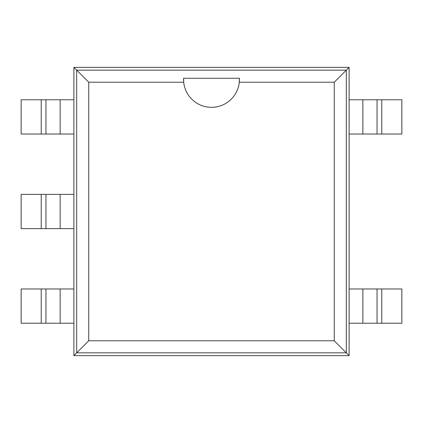 <?xml version="1.0" encoding="UTF-8"?>
<svg xmlns="http://www.w3.org/2000/svg" width="423" height="423" viewBox="0 0 423 423"><rect width="100%" height="100%" fill="white"/><g stroke="black" fill="none" stroke-linecap="round" stroke-linejoin="round"><path stroke-width="0.63" d="M60.145 323.23L21.15 323.23L21.15 288.967L60.145 288.967L60.145 323.23L73.888 323.23L73.888 355.632L349.112 355.632L349.112 323.23L381.773 323.23L381.773 288.967L401.85 288.967L401.85 323.23L381.773 323.23M362.855 99.77L401.85 99.77L401.85 134.033L362.855 134.033L362.855 99.77L349.112 99.77L349.112 67.368L73.888 67.368L73.888 99.77L41.227 99.77L41.227 134.033L21.15 134.033L21.15 99.77L41.227 99.77M381.773 288.967L349.112 288.967L349.112 99.77M41.227 134.033L73.888 134.033L73.888 323.23M349.112 355.632L346.321 352.84L346.321 70.16L76.679 70.16L76.679 352.84L346.321 352.84L334.265 340.779L334.265 82.221L239.291 82.221A27.934 27.934 0 0 1 183.709 82.221L88.735 82.221L88.735 340.779L334.265 340.779M349.112 67.368L334.265 82.221M362.855 134.033L349.112 134.033M73.888 67.368L88.735 82.221M73.888 355.632L88.735 340.779M60.145 288.967L73.888 288.967M73.888 194.369L41.227 194.369L41.227 228.632L21.15 228.632L21.15 194.369L41.227 194.369M60.145 194.369L60.145 228.632L41.227 228.632M60.145 228.632L73.888 228.632M349.112 323.23L349.112 288.967M377.046 288.967L377.046 323.23M377.046 134.033L377.046 99.77M183.593 78.26L183.709 82.221A27.934 27.934 0 0 1 183.593 78.26M183.566 78.26L239.434 78.26M239.407 78.26L239.291 82.221A27.934 27.934 0 0 0 239.407 78.26M73.888 99.77L73.888 134.033M45.954 134.033L45.954 99.77M45.954 288.967L45.954 323.23M45.954 194.369L45.954 228.632M362.855 288.967L362.855 323.23M381.773 134.033L381.773 99.77M60.145 134.033L60.145 99.77M41.227 288.967L41.227 323.23"/></g></svg>
